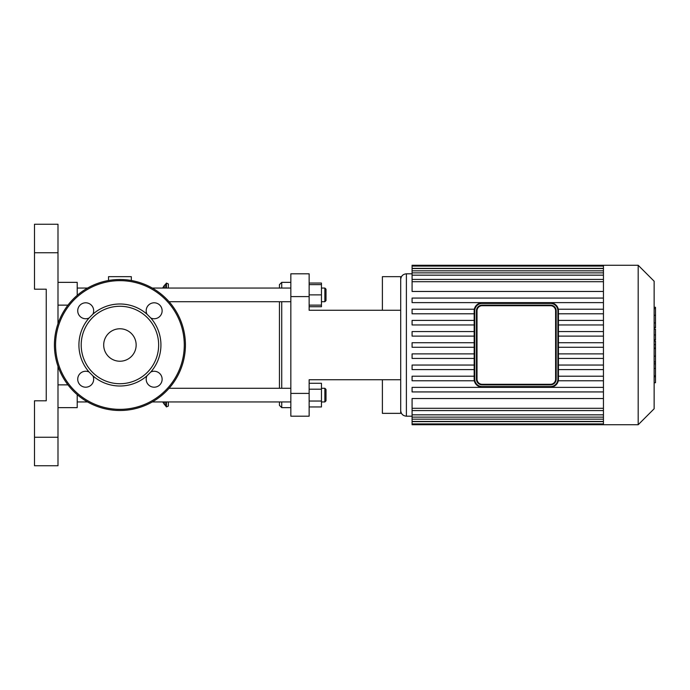 <?xml version="1.0" encoding="UTF-8"?>
<svg xmlns="http://www.w3.org/2000/svg" width="690" height="690" viewBox="0 0 690 690"><rect width="100%" height="100%" fill="white"/><g stroke="black" fill="none" stroke-linecap="round" stroke-linejoin="round"><path stroke-width="1.03" d="M92.917 314.148A7.97 7.97 0 0 0 86.854 302.884A7.97 7.97 0 0 0 77.806 311.923A7.97 7.97 0 0 0 89.07 317.995L92.917 314.148A41.003 41.003 0 0 1 146.936 314.148L150.782 317.995A7.97 7.97 0 0 0 162.047 311.923A7.97 7.97 0 0 0 152.999 302.884A7.97 7.97 0 0 0 146.936 314.148M146.936 375.852A7.97 7.97 0 0 0 152.999 387.116A7.97 7.97 0 0 0 162.047 378.077A7.97 7.97 0 0 0 150.782 372.005L146.936 375.852A41.003 41.003 0 0 1 92.917 375.852L89.07 372.005A7.97 7.97 0 0 0 77.806 378.077A7.97 7.97 0 0 0 86.854 387.116A7.97 7.97 0 0 0 92.917 375.852M119.931 383.726A38.726 38.726 0 0 0 153.465 325.637A38.726 38.726 0 0 0 86.388 325.637A38.726 38.726 0 0 0 119.931 383.726M150.782 372.005A41.003 41.003 0 0 0 150.782 317.995M89.07 317.995A41.003 41.003 0 0 0 89.07 372.005M119.931 410.498A65.498 65.498 0 0 0 176.649 312.251A65.498 65.498 0 0 0 63.204 312.251A65.498 65.498 0 0 0 119.931 410.498M119.931 361.232A16.232 16.232 0 0 0 133.981 336.884A16.232 16.232 0 0 0 105.872 336.884A16.232 16.232 0 0 0 119.931 361.232M550.482 305.135L482.138 305.135A5.692 5.692 0 0 0 476.445 310.828L476.445 379.172A5.692 5.692 0 0 0 482.138 384.865L550.482 384.865A5.692 5.692 0 0 0 556.175 379.172L556.175 310.828A5.692 5.692 0 0 0 550.482 305.135L550.482 305.704A5.123 5.123 0 0 1 555.605 310.828L556.175 310.828L556.175 379.172L555.605 379.172A5.123 5.123 0 0 1 550.482 384.296L550.482 384.865M476.669 309.232L476.445 379.172L477.014 379.172L477.014 310.828A5.123 5.123 0 0 1 482.138 305.704L550.482 305.704M550.482 386.572L482.138 386.572L482.138 387.142A7.97 7.97 0 0 1 474.168 379.172L474.737 379.172L474.737 310.828L474.168 310.828A7.97 7.97 0 0 1 482.138 302.858L482.138 303.428L550.482 303.428A7.4 7.4 0 0 1 557.882 310.828L558.452 310.828L558.452 379.172L558.452 310.828A7.97 7.97 0 0 0 550.482 302.858L482.138 302.858A7.97 7.97 0 0 0 474.168 310.828L474.168 379.172A7.97 7.97 0 0 0 482.138 387.142L550.482 387.142A7.97 7.97 0 0 0 558.452 379.172L557.882 379.172A7.4 7.4 0 0 1 550.482 386.572L550.482 387.142M654.137 341.119L655.5 341.119L655.5 382.726L654.137 382.726M655.5 376.792L654.137 376.792M655.5 375.843L654.137 375.843M655.5 368.382L654.137 368.382M655.5 363.889L654.137 363.889M655.5 361.922L654.137 361.922M655.5 356.161L654.137 356.161M655.5 307.792L655.5 327.828L654.137 327.828M655.5 308.663L654.137 308.663M654.137 329.199L655.5 329.199L655.5 339.946L654.137 339.946M655.5 334.952L654.137 334.952M655.5 348.096L654.137 348.096M478.127 306.791L478.644 306.326M550.482 384.296L482.138 384.296L482.138 384.865A5.692 5.692 0 0 1 476.445 379.172M554.501 383.209L553.975 383.675M554.329 306.627L554.864 307.197M555.95 309.232L556.175 310.828M603.448 309.232L558.296 309.232M603.448 313.795L558.452 313.795M603.448 320.393L558.452 320.393M603.448 324.956L558.452 324.956M603.448 331.562L558.452 331.562M603.448 336.116L558.452 336.116M603.448 342.723L558.452 342.723M603.448 347.277L558.452 347.277M474.168 342.723L412.085 342.723L412.085 347.277L474.168 347.277M603.448 353.884L558.452 353.884M474.168 353.884L412.085 353.884L412.085 358.438L474.168 358.438M603.448 358.438L558.452 358.438M603.448 380.768L558.296 380.768M603.448 376.205L558.452 376.205M603.448 365.045L558.452 365.045M603.448 369.607L558.452 369.607M412.085 416.191L406.393 416.191C402.934 415.854 401.037 413.957 400.7 410.498M603.448 408.29L412.085 408.29L412.085 398.535L603.448 398.535M603.448 291.465L412.085 291.465L412.085 266.073L603.448 266.073L603.448 265.271L412.085 265.271L412.085 266.073M638.19 424.73L638.19 265.271L654.137 281.218L654.137 408.782L638.19 424.73L603.448 424.73L603.448 266.099M474.168 376.205L412.085 376.205L412.085 380.768L474.323 380.768M474.168 365.045L412.085 365.045L412.085 369.607L474.168 369.607M603.448 387.375L412.085 387.375L412.085 391.929L603.448 391.929M412.085 408.29L412.085 424.73L603.448 424.73M474.168 331.562L412.085 331.562L412.085 336.116L474.168 336.116M474.168 320.393L412.085 320.393L412.085 324.956L474.168 324.956M474.323 309.232L412.085 309.232L412.085 313.795L474.168 313.795M603.448 298.071L412.085 298.071L412.085 302.625L603.448 302.625M309.146 296.588L309.146 273.809L290.835 273.809L290.835 296.588L309.146 296.588L309.146 310.259L400.7 310.259L400.7 413.345L382.389 413.345L382.389 379.741L400.7 379.741M309.146 393.412L290.835 393.412L290.835 416.191L309.146 416.191L309.146 379.741L382.389 379.741L309.146 379.741M290.835 393.412L290.835 296.588M400.7 310.259L400.7 276.656L382.389 276.656L382.389 310.259L309.146 310.259M34.5 252.738L57.994 252.738L57.994 224.259L34.5 224.259L34.5 289.188L46.247 289.188L46.247 400.812L34.5 400.812L34.5 465.741L57.994 465.741L57.994 437.262L34.5 437.262M57.994 252.738L57.994 323.705M57.994 366.295L57.994 437.262M57.994 465.741L34.5 465.741M57.994 282.357L77.211 282.357L57.994 282.357M57.994 407.643L77.211 407.643L77.211 394.646M77.211 295.355L77.211 282.357M131.316 280.502L131.316 276.656L108.537 276.656L108.537 280.502M162.642 401.951L166.437 406.919L168.334 406.074L168.334 401.951M168.334 288.049L168.334 283.926L166.437 283.081L166.437 288.049M326.008 300.581L326.008 289.188L324.869 288.049L324.869 301.72L326.008 300.581M309.146 305.135L321.454 305.135L321.454 283.047L309.146 283.047M309.146 294.88L321.454 294.88M309.146 284.634L321.454 284.634M281.727 288.049L281.727 282.357L279.45 284.634L279.45 288.049M279.45 301.72L279.45 388.28M279.45 401.951L279.45 405.366L281.727 407.643L281.727 401.951M281.727 388.28L281.727 301.72M309.146 306.722L321.454 306.722L321.454 305.135M326.008 400.812L326.008 389.419L324.869 388.28L324.869 401.951L326.008 400.812M321.454 388.28L324.869 388.28M309.146 389.195L321.454 389.195L321.454 383.278L309.146 383.278M309.146 406.953L321.454 406.953L321.454 389.195M309.146 401.037L321.454 401.037M290.835 401.951L152.266 401.951M87.587 401.951L77.211 401.951M119.931 409.351A64.351 64.351 0 0 0 175.657 312.82A64.351 64.351 0 0 0 64.196 312.82A64.351 64.351 0 0 0 119.931 409.351M482.138 305.135L482.138 305.704M476.445 310.828L477.014 310.828M555.605 310.828L555.605 379.172M482.138 384.296A5.123 5.123 0 0 1 477.014 379.172M550.482 303.428L550.482 302.858M474.737 310.828A7.4 7.4 0 0 1 482.138 303.428M557.882 310.828L557.882 379.172M482.138 386.572A7.4 7.4 0 0 1 474.737 379.172M655.5 348.536L654.137 348.536M655.5 322.954L654.137 322.954M655.5 327.302L654.137 327.302M655.5 315.278L654.137 315.278M655.5 339.791L654.137 339.791M655.5 344.612L654.137 344.612M406.393 416.191L406.393 273.809C402.934 274.146 401.037 276.043 400.7 279.502M603.448 268.358L412.085 268.358M603.448 275.163L412.085 275.163M603.448 270.834L412.085 270.834M603.448 281.71L412.085 281.71M603.448 419.166L412.085 419.166M603.448 414.837L412.085 414.837M603.448 421.642L412.085 421.642M57.994 384.865L67.965 384.865M57.994 305.135L67.965 305.135M166.437 406.919L166.437 401.951M165.738 405.97L165.738 401.951M165.738 288.049L165.738 284.03L166.437 283.081M164.315 404.547L164.315 401.951M164.315 288.049L164.315 285.453L165.738 284.03M655.5 307.266L654.137 307.266M412.085 273.809L406.393 273.809M412.085 272.878L603.448 272.878M412.085 268.557L603.448 268.557M412.085 279.433L603.448 279.433M603.448 410.567L412.085 410.567M603.448 421.443L412.085 421.443M603.448 417.122L412.085 417.122M603.448 423.927L412.085 423.927M638.19 265.271L603.448 265.271M164.315 285.453L162.642 288.049M321.454 301.72L324.869 301.72M321.454 288.049L324.869 288.049M290.835 288.049L152.266 288.049M87.587 288.049L77.211 288.049M290.835 301.72L169.084 301.72M290.835 282.357L281.727 282.357M290.835 407.643L281.727 407.643M321.454 401.951L324.869 401.951M290.835 388.28L169.084 388.28"/></g></svg>
